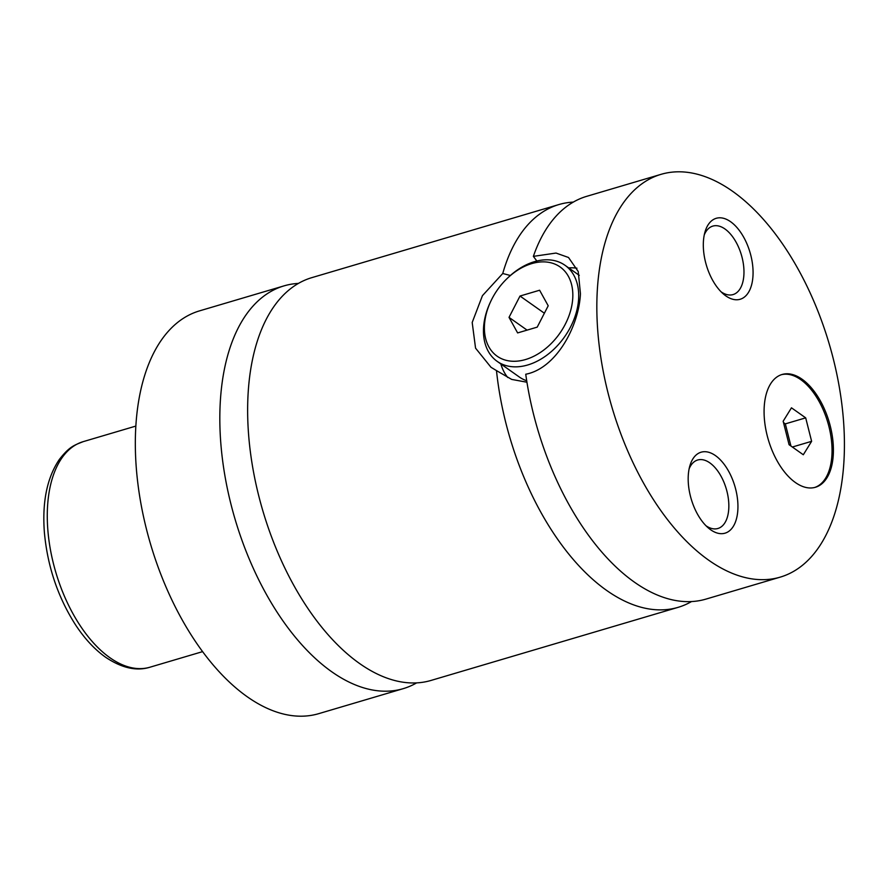 <?xml version="1.0" encoding="UTF-8"?>
<svg xmlns="http://www.w3.org/2000/svg" width="888" height="888" viewBox="0 0 888 888"><rect width="100%" height="100%" fill="white"/><g stroke="black" fill="none" stroke-linecap="round" stroke-linejoin="round"><path stroke-width="1.33" d="M298.446 283.416A210.034 113.153 73.5 0 0 284.038 285.869A210.034 113.153 73.5 0 0 222.366 458.552A210.034 113.153 73.5 0 0 331.69 671.728A210.034 113.153 73.5 0 0 403.196 688.666A210.034 113.153 73.5 0 0 416.616 682.894M573.315 202.098A210.034 113.153 73.5 0 0 558.907 204.551L311.866 277.633A210.034 113.153 73.5 0 0 262.937 511.133A210.034 113.153 73.5 0 0 431.024 680.441L678.066 607.359A210.034 113.153 73.5 0 0 691.486 601.576M661.049 174.337L586.735 196.326A210.034 113.153 73.5 0 0 533.366 256.366L556.021 253.058L568.509 257.487L578.232 271.528L580.452 293.784C578.887 326.373 556.199 368.453 525.74 374.237A210.034 113.153 73.5 0 0 705.893 599.123L780.208 577.133A210.034 113.153 73.5 0 0 841.88 404.451A210.034 113.153 73.5 0 0 732.556 191.275A210.034 113.153 73.5 0 0 661.049 174.337A210.034 113.153 73.5 0 0 599.378 347.019A210.034 113.153 73.5 0 0 708.702 560.206A210.034 113.153 73.5 0 0 780.208 577.133M558.907 204.551A210.034 113.153 73.5 0 0 502.752 273.493L510.367 275.491M536.84 261.017L533.366 256.366M526.939 382.229L511.699 379.42L496.481 370.596A210.034 113.153 73.5 0 0 678.066 607.359M795.404 482.528A58.808 31.679 73.5 0 0 815.428 487.268A58.808 31.679 73.5 0 0 832.7 438.916A58.808 31.679 73.5 0 0 802.086 379.231A58.808 31.679 73.5 0 0 782.062 374.492A58.808 31.679 73.5 0 0 764.79 422.843A58.808 31.679 73.5 0 0 795.404 482.528M814.751 487.457A58.808 31.679 73.5 0 0 831.257 438.694A58.808 31.679 73.5 0 0 800.732 379.631A58.808 31.679 73.5 0 0 781.385 374.703M506.282 279.343L507.037 278.61A58.808 40.926 125.2 0 1 564.99 265.279A58.808 40.926 125.2 0 1 578.588 299.267A58.808 40.926 125.2 0 1 547.596 354.612A58.808 40.926 125.2 0 1 497.169 361.361A58.808 40.926 125.2 0 1 483.572 327.372A58.808 40.926 125.2 0 1 490.32 302.286L490.764 301.332A54.612 38.006 -54.8 0 0 484.504 324.631A54.612 38.006 -54.8 0 0 525.518 359.54A54.612 38.006 -54.8 0 0 572.727 298.535A54.612 38.006 -54.8 0 0 551.948 263.07A54.612 38.006 -54.8 0 0 506.282 279.343A54.612 38.006 -54.8 0 0 490.764 301.332M526.706 380.763A58.808 40.926 125.2 0 1 519.347 377.023L497.169 361.361M568.675 267.876A67.21 46.775 125.2 0 1 576.956 268.198M507.714 377.478A67.21 46.775 125.2 0 1 500.843 363.958M496.481 370.596L490.997 367.288L475.557 348.151L472.194 322.477L482.428 295.682L502.752 273.493M710.666 529.77A42.213 22.744 73.5 0 0 737.828 510.167A42.213 22.744 73.5 0 0 715.462 455.611A42.213 22.744 73.5 0 0 689.909 465.689A42.213 22.744 73.5 0 0 708.324 527.938A42.213 22.744 73.5 0 0 710.666 529.77M705.982 525.751A35.709 19.236 73.5 0 0 717.937 528.482A35.709 19.236 73.5 0 0 728.415 499.123A35.709 19.236 73.5 0 0 709.834 462.881A35.709 19.236 73.5 0 0 697.679 460.006A35.709 19.236 73.5 0 0 689.144 468.797M725.796 295.859A42.213 22.744 73.5 0 0 752.957 276.268A42.213 22.744 73.5 0 0 730.591 221.711A42.213 22.744 73.5 0 0 705.039 231.79A42.213 22.744 73.5 0 0 723.454 294.028A42.213 22.744 73.5 0 0 725.796 295.859M721.112 291.841A35.709 19.236 73.5 0 0 733.055 294.583A35.709 19.236 73.5 0 0 743.545 265.223A35.709 19.236 73.5 0 0 724.963 228.982A35.709 19.236 73.5 0 0 712.798 226.107A35.709 19.236 73.5 0 0 704.262 234.898M284.038 285.869L199.545 310.867A210.034 113.153 73.5 0 0 137.873 483.549A210.034 113.153 73.5 0 0 247.197 696.725A210.034 113.153 73.5 0 0 318.703 713.663L403.196 688.666M527.084 330.125L509.024 317.371L517.626 332.922L537.218 327.128L548.207 305.783L539.604 290.232L520.013 296.037L509.024 317.371M544.377 313.231L520.013 296.037M783.161 421.234L789.077 444.71L803.307 454.756L811.621 441.325L805.694 417.86L791.463 407.814L783.161 421.234M790.919 445.998L785.336 423.876L783.505 422.588M785.336 423.876L805.694 417.86M792.362 447.019L811.621 441.325M83.239 441.636A117.616 63.37 73.5 0 0 48.696 538.339A117.616 63.37 73.5 0 0 109.923 657.731A117.616 63.37 73.5 0 0 149.961 667.21C136.552 671.395 121.756 668.065 105.55 657.209C94.483 649.317 84.416 638.417 75.325 624.53C57.82 596.98 47.508 566.333 44.4 532.589C42.058 502.086 47.031 477.7 59.341 459.462C69.486 446.509 74.037 445.299 83.239 441.636L135.864 426.074M579.276 275.358L564.99 265.279M149.961 667.21L202.586 651.637"/></g></svg>
